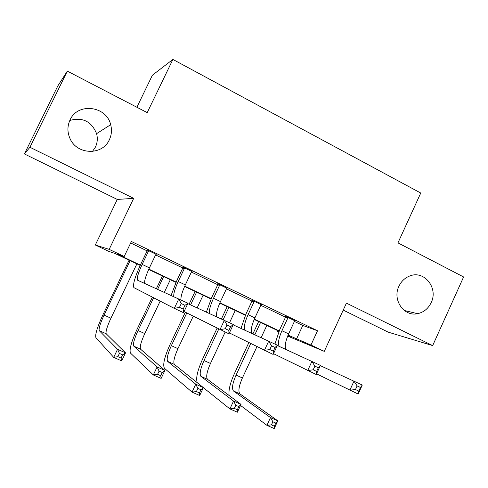 <?xml version="1.0" encoding="UTF-8"?>
<svg xmlns="http://www.w3.org/2000/svg" width="488" height="488" viewBox="0 0 488 488"><rect width="100%" height="100%" fill="white"/><g stroke="black" fill="none" stroke-linecap="round" stroke-linejoin="round"><path stroke-width="0.73" d="M69.808 120.463C82.576 116.937 91.5 121.341 96.587 133.663C97.82 138.336 97.423 142.819 95.404 147.12L92.482 151.451M109.343 139.757C102.553 155.587 77.092 155.086 70.077 138.696C67.228 132.352 67.228 126.081 70.077 119.895C77.732 102.267 106.5 105.896 110.672 124.69C112.045 129.924 111.599 134.95 109.343 139.757M431.185 302.584C428.263 308.623 423.73 312.326 417.588 313.68C403.918 316.913 392.132 299.784 398.922 286.267C401.325 281.222 404.985 277.776 409.914 275.921C424.31 270.077 438.505 288.079 431.185 302.584M140.202 265.435L114.625 253.321L108.793 251.387L95.312 245L109.172 249.368L124.196 256.493L117.535 254.285L140.361 265.1M117.279 199.433L133.688 198.36L29.933 147.266L67.338 71.126L57.779 86.022L24.4 153.946L117.279 199.433L95.312 245M136.884 107.25L152.396 75.207L172.898 59.432L420.748 193.034L397.958 242.871L463.6 276.964L432.673 345.595L346.425 303.121L324.276 351.366L287.676 336.098M343.223 310.1L388.283 332.169L432.673 345.595M278.752 331.87L277.428 331.248L278.782 331.803M277.727 330.596L277.428 331.248M29.933 147.266L24.4 153.946M294.398 321.421L302.798 325.441L317.523 330.766L131.382 241.499L124.196 256.493M130.668 242.987L147.095 250.862M155.593 254.931L182.78 267.955M191.387 272.078L217.721 284.693M226.438 288.865L251.954 301.09M260.769 305.311L285.486 317.151M294.959 320.811L285.547 316.297M261.336 304.695L252.009 300.224M227.018 288.249L217.782 283.821M191.979 271.45L182.835 267.07M156.197 254.303L147.156 249.972M133.688 198.36L109.172 249.368M317.523 330.766L310.947 345.046L324.276 351.366M67.338 71.126L147.211 112.618L172.898 59.432M287.896 335.555L290.165 336.488L287.944 335.439M279.032 331.218L254.205 319.451M245.391 315.279L219.765 303.133M211.054 299.004L184.598 286.474M175.997 282.399L148.688 269.455M288.085 335.11L310.947 345.046M148.84 269.12L176.15 282.064M184.751 286.139L211.2 298.674M219.911 302.804L245.537 314.949M254.346 319.121L279.179 330.888M302.798 325.441L296.49 339.093M287.859 317.115L287.786 318.097L281.936 330.724C278.691 338.135 277.757 343.345 279.142 346.346M295.161 320.616L294.459 321.293L288.628 333.896C285.437 341.179 284.522 346.358 285.87 349.439M274.933 344.058L279.673 329.809L285.48 317.279L285.565 316.017M320.299 365.634L362.267 385.044L358.168 394.054L316.529 373.839M358.796 391.095L360.449 387.472L357.118 385.91L355.465 389.54L358.796 391.095L358.168 394.054M355.465 389.54L349.865 390.186L353.983 381.159L357.118 385.91M287.786 318.097L285.48 317.279M360.449 387.472L362.267 385.044M229.116 395.5C228.396 390.388 230.11 383.196 234.264 373.924L248.843 342.619M252.906 333.89L258.646 321.555M266.82 325.429L261.135 337.665M256.95 346.657L242.396 377.968C238.87 386.142 238.034 391.443 239.895 393.859L277.788 420.821L274.226 428.568L266.918 425.329L240.523 405.43M260.555 322.464L254.827 334.774M250.734 343.564L236.064 375.089C232.52 383.275 231.654 388.57 233.453 390.967L270.498 417.563L277.788 420.821L275.799 423.084L272.871 421.778L271.432 424.895L274.366 426.195L275.799 423.084M271.432 424.895L266.918 425.329L270.498 417.563L272.871 421.778M274.366 426.195L274.226 428.568M254.089 300.925L254.022 301.919L248.075 314.656C244.793 322.031 243.683 327.198 244.744 330.15M261.544 304.5L260.83 305.183L254.901 317.895C251.686 325.13 250.594 330.266 251.619 333.304M240.981 328.43L246.037 313.857L251.942 301.212L252.028 299.937M277.312 345.504L320.402 365.396L316.224 374.51L273.524 353.672M316.627 371.405L318.31 367.738L314.888 366.134L313.204 369.806L316.627 371.405L316.224 374.51M313.204 369.806L307.702 370.538L311.899 361.407L314.888 366.134M254.022 301.919L251.942 301.212M318.31 367.738L320.402 365.396M219.618 284.4L219.551 285.407L213.506 298.26C210.206 305.561 208.913 310.679 209.633 313.601M227.225 288.048L226.499 288.737L220.472 301.566C217.245 308.715 215.977 313.796 216.66 316.81M206.387 312.119L211.713 297.576L217.715 284.815L217.8 283.528M233.166 324.843L277.434 345.23L273.164 354.447L229.378 332.938M273.329 351.189L275.049 347.48L271.535 345.833L269.815 349.548L273.329 351.189L273.164 354.447M269.815 349.548L264.417 350.372L268.705 341.136L271.535 345.833M219.551 285.407L217.715 284.815M275.049 347.48L277.434 345.23M184.421 267.528L184.354 268.546L178.205 281.515C174.905 288.701 173.435 293.752 173.789 296.667M192.193 271.255L191.448 271.944L185.324 284.894C182.085 291.958 180.639 296.985 180.987 299.967M171.081 295.441L176.668 280.954L182.768 268.083L182.854 266.777M187.813 303.64L233.313 324.526L228.951 333.847L184.061 311.582M228.866 330.425L230.617 326.673L227.011 324.984L225.255 328.741L228.866 330.425L228.951 333.847M225.255 328.741L219.966 329.662L224.346 320.317L227.011 324.984M184.354 268.546L182.768 268.083M230.617 326.673L233.313 324.526M197.335 382.769C195.633 378.7 197.329 370.929 202.429 359.449L217.075 328.204M221.406 318.975L227.182 306.647M235.271 310.478L229.525 322.745M225.157 332.078L210.474 363.456C206.869 371.691 205.863 376.968 207.449 379.28L241.005 404.4L237.375 412.22L229.903 408.907L203.35 387.673M228.884 307.458L223.12 319.756M218.764 329.058L204.014 360.522C200.397 368.769 199.348 374.04 200.885 376.333L233.545 401.069L241.005 404.4L238.797 406.602L235.802 405.266L234.338 408.413L237.339 409.743L238.797 406.602M234.338 408.413L229.903 408.907L233.545 401.069L235.802 405.266M237.339 409.743L237.375 412.22M186.788 312.954L171.349 345.675C167.646 353.977 166.42 359.223 167.677 361.407L195.755 384.196L203.386 387.606L199.69 395.506L192.046 392.12L164.432 368.281C162.602 364.914 164.45 357.051 169.983 344.693L185.312 312.21M189.082 304.225L195.109 291.452M203.106 295.24L197.146 307.904M193.23 316.2L177.937 348.664C174.246 356.96 173.057 362.206 174.369 364.414L203.386 387.606L200.958 389.741L197.89 388.381L196.402 391.559L199.47 392.919L200.958 389.741M196.603 292.159L190.588 304.909M196.402 391.559L192.046 392.12L195.755 384.196L197.89 388.381M199.47 392.919L199.69 395.506M153.604 297.784L138.043 330.535C134.249 338.898 132.834 344.113 133.803 346.181L157.099 366.945L164.901 370.429L161.144 378.407L153.323 374.943L130.51 353.123C129.113 349.92 131.242 342.1 136.902 329.656L152.354 297.143M156.337 288.756L162.419 275.964M170.318 279.709L164.31 292.373M160.155 301.139L144.759 333.585C140.983 341.935 139.605 347.157 140.629 349.249L164.901 370.429L162.242 372.503L159.106 371.106L157.594 374.314L160.729 375.711L162.242 372.503M163.687 276.562L157.618 289.335M157.594 374.314L153.323 374.943L157.099 366.945L159.106 371.106M160.729 375.711L161.144 378.407M148.474 250.295L148.407 251.326L142.161 264.417C138.25 272.902 136.689 278.148 137.47 280.155L187.99 303.255L183.537 312.692L174.308 308.385L133.852 287.615C132.675 284.583 135.023 276.702 140.886 263.978L147.089 250.991L147.175 249.673M156.41 254.102L155.66 254.797L149.432 267.863C145.668 276.031 144.119 281.253 144.777 283.516M183.183 309.093L184.976 305.299L181.268 303.56L179.474 307.361L183.183 309.093L183.537 312.692M179.474 307.361L174.308 308.385L178.779 298.93L181.268 303.56M148.407 251.326L147.089 250.991M184.976 305.299L187.99 303.255M130.125 260.659L104.078 315.095C100.192 323.52 98.582 328.705 99.247 330.657L117.547 349.286L125.532 352.855L121.701 360.913L113.704 357.368L95.904 337.653C94.959 334.634 97.38 326.856 103.169 314.321L129.088 260.171M136.89 263.868L110.922 318.207C107.061 326.618 105.487 331.81 106.213 333.786L125.532 352.855L122.628 354.855L119.42 353.428L117.876 356.673L121.091 358.094L122.628 354.855M117.876 356.673L113.704 357.368L117.547 349.286L119.42 353.428M121.091 358.094L121.701 360.913M288.628 333.896L281.936 330.724M242.396 377.968L236.064 375.089M239.895 393.859L233.453 390.967M254.901 317.895L248.075 314.656M220.472 301.566L213.506 298.26M185.324 284.894L178.205 281.515M210.474 363.456L204.014 360.522M207.449 379.28L200.885 376.333M177.937 348.664L171.349 345.675M174.369 364.414L167.677 361.407M144.759 333.585L138.043 330.535M140.629 349.249L133.803 346.181M149.432 267.863L142.161 264.417M110.922 318.207L104.078 315.095M106.213 333.786L99.247 330.657M417.588 313.68L404.308 310.49M110.672 124.69L96.587 133.663M140.202 281.436L137.47 280.155"/></g></svg>
